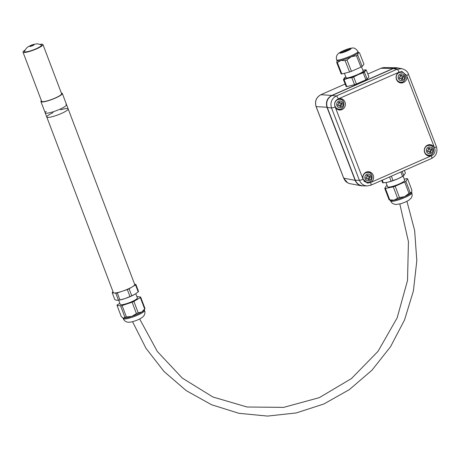 <?xml version="1.0" encoding="UTF-8"?>
<svg xmlns="http://www.w3.org/2000/svg" width="460" height="460" viewBox="0 0 460 460"><rect width="100%" height="100%" fill="white"/><g stroke="black" fill="none" stroke-linecap="round" stroke-linejoin="round"><path stroke-width="0.69" d="M344.413 73.312L346.167 77.774A9.148 1.219 -21.4 0 0 357.581 74.549A9.148 1.219 -21.4 0 0 363.199 71.087L361.525 66.826M336.691 59.904L337.025 60.749A11.437 1.524 -21.4 0 0 340.797 60.461A11.437 1.524 -21.4 0 0 351.291 56.712A11.437 1.524 -21.4 0 0 358.162 52.819A11.437 1.524 -21.4 0 0 358.311 52.388L357.983 51.543C356.069 48.777 354.148 47.61 352.216 48.041C348.818 48.185 340.63 51.462 338.215 53.699C336.467 55.321 335.955 57.391 336.691 59.904A11.437 1.524 -21.4 0 0 350.957 55.867A11.437 1.524 -21.4 0 0 357.983 51.543M345.195 77.378L343.419 79.586A12.656 1.685 -21.4 0 0 344.068 79.614L347.812 78.326L351.796 77.642A12.656 1.685 -21.4 0 0 353.671 76.969L358.305 74.577L363.176 72.789A12.656 1.685 -21.4 0 0 364.406 72.088L367.16 79.103L368.937 76.895L366.183 69.88A12.656 1.685 -21.4 0 0 365.533 69.857L363.779 70.081M364.406 72.088L366.183 69.88M337.174 60.317L336.726 62.548A12.656 1.685 -21.4 0 0 337.375 62.571L340.797 60.461L345.103 60.599A12.656 1.685 -21.4 0 0 346.984 59.932L351.457 71.323A12.656 1.685 -21.4 0 1 349.577 71.996L341.849 73.968A12.656 1.685 -21.4 0 1 341.199 73.939L336.726 62.548M344.068 79.614L346.823 86.624L354.551 84.651A12.656 1.685 -21.4 0 0 356.425 83.984L365.93 79.798A12.656 1.685 -21.4 0 0 367.16 79.103M351.796 77.642L354.551 84.651M353.671 76.969L356.425 83.984M343.419 79.586L346.173 86.601A12.656 1.685 -21.4 0 0 346.823 86.624M345.834 76.923A11.437 1.524 -21.4 0 0 345.195 77.332A11.437 1.524 -21.4 0 0 344.189 78.183A11.437 1.524 -21.4 0 0 347.812 78.326A11.437 1.524 -21.4 0 0 358.305 74.577A11.437 1.524 -21.4 0 0 365.177 70.685A11.437 1.524 -21.4 0 0 363.607 70.104A11.437 1.524 -21.4 0 0 362.865 70.236M363.176 72.789L365.93 79.798M345.103 60.599L349.577 71.996M337.375 62.571L341.849 73.968M360.956 67.143L356.483 55.746A12.656 1.685 -21.4 0 0 357.713 55.05L358.162 52.819L359.49 52.843L363.964 64.233L362.187 66.441A12.656 1.685 -21.4 0 1 360.956 67.143L351.457 71.323M357.713 55.05L362.187 66.441M356.483 55.746L351.291 56.712L346.984 59.932M358.277 52.29L359.49 52.843M434.539 147.792C435.723 151.242 434.786 153.858 431.716 155.641L431.261 155.814A5.715 5.405 -84.5 0 1 429.134 156.061A5.715 5.405 -84.5 0 1 424.304 149.851A5.715 5.405 -84.5 0 1 430.232 144.676A5.715 5.405 -84.5 0 1 434.493 147.7L434.539 147.792A3.047 0.466 -21.1 0 0 436.39 146.608L408.468 74.238C407.784 71.645 405.553 69.788 401.775 68.666L397.037 69.259L336.26 96.002C331.608 98.653 330.021 102.643 331.499 107.968A3.047 0.466 -21.1 0 0 335.133 106.887C333.925 103.241 334.983 100.579 338.313 98.9L338.41 98.865A5.715 5.405 -84.5 0 1 340.538 98.624A5.715 5.405 -84.5 0 1 345.345 103.448A5.715 5.405 -84.5 0 1 342.027 109.589A5.715 5.405 -84.5 0 1 339.445 110.009A5.715 5.405 -84.5 0 1 335.179 106.984L335.133 106.887M428.352 155.923A5.715 5.405 95.5 0 0 430.134 155.486A5.715 5.405 95.5 0 0 431.716 154.428M432.452 146.769A5.715 5.405 95.5 0 0 429.433 144.659M338.658 109.871A5.715 5.405 95.5 0 0 340.446 109.434A5.715 5.405 95.5 0 0 342.022 108.376M342.757 100.717A5.715 5.405 95.5 0 0 339.739 98.612M406.617 75.428L406.646 75.532A5.715 5.405 -84.5 0 1 403.506 82.53A5.715 5.405 -84.5 0 1 400.924 82.949A5.715 5.405 -84.5 0 1 396.158 78.378A5.715 5.405 -84.5 0 1 398.998 72.203L402.023 71.564L406.617 75.428A3.047 0.466 -21.1 0 0 408.468 74.238M400.142 82.811A5.715 5.405 95.5 0 0 401.925 82.38A5.715 5.405 95.5 0 0 403.506 81.316M404.242 73.663A5.715 5.405 95.5 0 0 401.223 71.553M370.674 182.482L367.649 183.114L363.026 179.153A5.715 5.405 -84.5 0 1 368.747 171.735A5.715 5.405 -84.5 0 1 373.514 176.306A5.715 5.405 -84.5 0 1 370.674 182.482L431.261 155.814M366.867 182.977A5.715 5.405 95.5 0 0 368.655 182.545A5.715 5.405 95.5 0 0 370.237 181.481M370.973 173.828A5.715 5.405 95.5 0 0 367.954 171.718M338.313 98.9A3.047 0.88 66.2 0 0 336.26 96.002L332.028 95.507C327.365 98.158 325.778 102.143 327.267 107.473L331.499 107.968L359.421 180.331C360.945 183.81 363.521 185.679 367.143 185.943L370.697 185.236A3.047 0.88 -113.8 0 0 370.823 185.219L370.823 185.219A3.047 0.88 -113.8 0 0 370.582 182.528M332.028 95.507L393.179 68.597L397.037 69.259A3.047 0.88 -113.8 0 1 399.09 72.157M401.822 68.678L397.911 68.005L393.179 68.597M363.061 179.256A3.047 0.466 -21.1 0 1 359.421 180.331L355.339 180.234C356.856 183.712 359.433 185.581 363.061 185.846L367.149 185.943L370.823 185.219L431.595 158.47C436.298 155.814 437.897 151.863 436.39 146.608M355.339 180.234L327.267 107.473M339.497 105.305L338.157 105.892L337.617 104.489L338.951 103.897L338.41 102.494L339.744 101.901L340.291 103.31L341.625 102.724L342.165 104.127L340.831 104.713L341.372 106.122L340.038 106.709L339.497 105.305L338.071 105.668M341.372 106.122L339.952 106.484M340.831 104.713L340.337 104.667L340.877 106.076M342.165 104.127L340.337 104.667M341.216 102.902L341.676 104.081M340.291 103.31L339.796 103.264L339.342 102.085M367.707 178.411L366.367 179.003L365.827 177.594L367.16 177.008L366.62 175.599L367.954 175.013L368.5 176.421L369.834 175.829L370.38 177.238L369.041 177.824L369.587 179.233L368.247 179.82L367.707 178.411L366.281 178.773M369.587 179.233L368.161 179.59M369.041 177.824L368.546 177.778L369.092 179.181M370.38 177.238L368.546 177.778M369.432 176.007L369.886 177.186M368.5 176.421L368.006 176.37L367.551 175.191M429.186 151.352L427.852 151.944L427.311 150.535L428.645 149.948L428.105 148.54L429.439 147.953L429.979 149.362L431.319 148.77L431.859 150.178L430.525 150.765L431.066 152.174L429.732 152.76L429.186 151.352L427.765 151.714M431.066 152.174L429.646 152.536M430.525 150.765L430.031 150.719L430.572 152.122M431.859 150.178L430.031 150.719M430.911 148.948L431.365 150.132M429.979 149.362L429.49 149.31L429.03 148.131M400.976 78.246L399.642 78.832L399.096 77.429L400.436 76.837L399.895 75.434L401.229 74.848L401.77 76.251L403.109 75.664L403.65 77.067L402.316 77.659L402.856 79.062L401.522 79.649L400.976 78.246L399.556 78.608M402.856 79.062L401.43 79.425M402.316 77.659L401.822 77.608L402.362 79.016M403.65 77.067L401.822 77.608M402.701 75.843L403.155 77.021M401.77 76.251L401.275 76.205L400.821 75.026M355.373 180.314L355.16 180.36C356.419 183.35 358.57 185.179 361.612 185.84L349.56 183.603C346.834 182.787 344.914 181.01 343.787 178.279L316.152 106.662C314.651 101.332 316.238 97.347 320.913 94.697L345.161 84.025M367.822 74.054L380.978 68.264L383.841 67.568L396.577 67.735L393.248 68.569M399.286 68.241L396.577 67.735L399.303 68.241M361.612 185.84L364.343 185.874L361.612 185.84M382.116 67.856L380.937 68.275A1.524 0.437 -113.8 0 1 380.978 68.264L393.11 68.442L331.769 95.438C327.106 98.089 325.519 102.074 327.008 107.404L355.16 180.36L343.741 178.169M46.247 111.36A11.437 1.961 -20.8 0 0 45.183 112.803A11.437 1.961 -20.8 0 0 56.574 110.578A11.437 1.961 -20.8 0 0 66.568 104.696A11.437 1.961 -20.8 0 0 65.901 104.334M53.101 112.654A11.437 1.961 -20.8 0 0 46.782 117.018A11.437 1.961 -20.8 0 0 58.167 114.793A11.437 1.961 -20.8 0 0 68.166 108.911A11.437 1.961 -20.8 0 0 67.499 108.548A11.437 1.961 -20.8 0 0 60.547 109.837M41.343 44.913A9.148 1.57 159.2 0 1 33.54 49.812A9.148 1.57 159.2 0 1 24.443 51.325C27.169 46.305 28.29 47 30.417 45.58C31.677 44.781 37.243 43.361 38.508 44.016L41.343 44.913M25.064 50.054A10.672 1.829 -20.8 0 0 23 52.129A10.672 1.829 -20.8 0 0 23.627 52.463A10.672 1.829 -20.8 0 0 35.092 49.479A10.672 1.829 -20.8 0 0 42.958 44.562A10.672 1.829 -20.8 0 0 40.037 44.379M42.958 44.562L61.6 93.725A10.672 1.829 159.2 0 1 53.734 98.641A10.672 1.829 159.2 0 1 42.262 101.626A10.672 1.829 159.2 0 1 41.636 101.292L23 52.129M41.389 100.636A11.437 1.961 -20.8 0 0 40.923 101.562A11.437 1.961 -20.8 0 0 52.313 99.343A11.437 1.961 -20.8 0 0 62.313 93.455A11.437 1.961 -20.8 0 0 61.64 93.098A11.437 1.961 -20.8 0 0 61.347 93.07M46.782 117.018A11.437 1.961 -20.8 0 0 58.167 114.793A11.437 1.961 -20.8 0 0 68.166 108.911L134.728 284.498A11.437 1.961 -20.8 0 1 124.729 290.381A11.437 1.961 -20.8 0 1 113.344 292.606L45.183 112.803A11.437 1.961 -20.8 0 0 56.574 110.578A11.437 1.961 -20.8 0 0 66.568 104.696L62.313 93.455M135.775 293.71L137.379 297.948A9.148 1.57 159.2 0 1 130.64 302.162A9.148 1.57 159.2 0 1 120.807 304.721A9.148 1.57 159.2 0 1 120.273 304.434L118.668 300.202M136.85 296.55A12.656 2.168 159.2 0 1 137.057 296.51L140.645 297.051L144.957 308.43A12.656 2.168 159.2 0 1 144.929 308.505L144.216 310.023A11.437 1.961 159.2 0 1 141.858 311.978A11.437 1.961 159.2 0 1 131.836 316.394A11.437 1.961 159.2 0 1 123.539 318.107A11.437 1.961 159.2 0 1 123.153 318.004A11.437 1.961 159.2 0 1 123.119 317.986M134.625 284.222L135.855 284.406L138.506 291.41A12.656 2.168 159.2 0 1 138.201 291.893L135.096 294.141L131.761 295.786A12.656 2.168 159.2 0 1 129.967 296.573L127.316 289.57L117.288 292.922A12.656 2.168 159.2 0 1 115.805 293.233L112.217 292.692A12.656 2.168 159.2 0 1 112.527 292.209L113.068 291.881M141.858 311.978L138.213 312.8A12.656 2.168 159.2 0 1 136.419 313.593L131.836 316.394L126.396 316.946A12.656 2.168 159.2 0 1 124.913 317.25L120.6 305.871A12.656 2.168 159.2 0 0 122.084 305.566L132.106 302.214A12.656 2.168 159.2 0 0 133.9 301.426L140.334 297.534L144.647 308.913L141.858 311.978M129.967 296.573L125.068 298.551L119.945 299.926L117.288 292.922M119.945 299.926A12.656 2.168 159.2 0 1 118.462 300.236L115.805 293.233M135.855 284.406A12.656 2.168 159.2 0 1 135.545 284.889L129.11 288.782A12.656 2.168 159.2 0 1 127.316 289.57M138.201 291.893L135.545 284.889M131.761 295.786L129.11 288.782M135.096 294.141A11.437 1.961 159.2 0 0 135.389 293.957A11.437 1.961 159.2 0 1 135.389 293.957L135.096 294.141A11.437 1.961 159.2 0 1 125.068 298.551A11.437 1.961 159.2 0 1 119.117 300.127L116.777 300.265L114.868 299.696L112.217 292.692M138.213 312.8L133.9 301.426M126.396 316.946L122.084 305.566M140.645 297.051A12.656 2.168 159.2 0 1 140.334 297.534M144.929 308.505A12.656 2.168 159.2 0 1 144.647 308.913M136.419 313.593L132.106 302.214M119.847 303.318L117.317 304.853A12.656 2.168 159.2 0 0 117.007 305.336L120.6 305.871M123.153 318.004L121.319 316.716L117.007 305.336M123.539 318.107L124.913 317.25M403.092 176.071L404.697 180.303A9.148 1.57 159.2 0 1 399.171 184A9.148 1.57 159.2 0 1 387.59 186.789L385.98 182.551M404.265 179.164L406.864 178.63A12.656 2.168 159.2 0 1 407.537 178.733L411.855 190.106L411.533 192.378A11.437 1.961 159.2 0 1 411.533 192.378A11.437 1.961 159.2 0 1 411.459 192.51A11.437 1.961 159.2 0 1 404.668 196.615A11.437 1.961 159.2 0 1 394.093 200.152A11.437 1.961 159.2 0 1 390.471 200.359L389.062 199.738L384.75 188.364L386.388 185.805A12.656 2.168 159.2 0 1 387.055 185.392M404.397 170.441L405.404 173.092L403.759 175.651A12.656 2.168 159.2 0 1 403.506 175.812A12.656 2.168 159.2 0 1 402.546 176.387L397.906 178.779L393.041 180.567A12.656 2.168 159.2 0 1 391.149 181.2L389.545 176.973M391.149 181.2L387.331 182.315L383.289 182.827L382.283 180.17M403.759 175.651L402.161 171.425M402.546 176.387L400.878 171.988M393.041 180.567L391.374 176.174M403.506 175.812L402.707 176.312A11.437 1.961 159.2 0 1 397.906 178.779A11.437 1.961 159.2 0 1 387.331 182.315A11.437 1.961 159.2 0 1 386.434 182.482A11.437 1.961 159.2 0 1 386.406 182.488M383.289 182.827A12.656 2.168 159.2 0 1 382.611 182.723L381.737 180.412M405.898 181.292A12.656 2.168 159.2 0 1 404.685 182.022L408.997 193.401A12.656 2.168 159.2 0 0 410.211 192.665L405.898 181.292L407.537 178.733M385.422 188.462L393.288 186.84A12.656 2.168 159.2 0 0 395.18 186.208L399.493 197.581A12.656 2.168 159.2 0 1 397.601 198.22L394.093 200.152L389.741 199.841L385.422 188.462A12.656 2.168 159.2 0 1 384.75 188.364M395.18 186.208L404.685 182.022M397.601 198.22L393.288 186.84M399.493 197.581L404.668 196.615L408.997 193.401M411.459 192.51L410.211 192.665M389.741 199.841A12.656 2.168 159.2 0 1 389.062 199.738M348.967 49.847A4.192 0.558 -21.4 0 0 345.448 50.922A4.192 0.558 -21.4 0 0 342.142 52.526M346.949 50.864A4.887 0.65 -21.4 0 0 348.341 49.139A4.887 0.65 -21.4 0 0 340.917 52.405A4.887 0.65 -21.4 0 0 346.949 50.864M347.334 50.876A6.101 0.811 -21.4 0 0 349.065 48.725A6.101 0.811 -21.4 0 0 339.808 52.802A6.101 0.811 -21.4 0 0 347.334 50.876M431.359 155.779A3.047 0.88 66.2 0 1 431.595 158.47M338.41 98.865L398.998 72.203M363.026 179.153L335.179 106.984M406.646 75.532L434.493 147.7M336.507 99.981A4.956 4.686 -84.5 0 1 339.376 99.279L336.634 99.872M338.922 109.192C344.971 110.423 345.816 99.021 339.871 99.325A4.956 4.686 95.5 0 0 335.053 106.174A4.956 4.686 95.5 0 0 338.922 109.192L338.428 109.146A4.956 4.686 -84.5 0 1 335.748 107.91M336.887 105.627A3.433 3.243 -84.5 0 1 340.337 100.907A3.433 3.243 -84.5 0 1 342.453 106.386A3.433 3.243 -84.5 0 1 336.887 105.627M364.722 173.086A4.956 4.686 -84.5 0 1 367.586 172.391L364.849 172.977M367.132 182.304C373.181 183.534 374.026 172.132 368.08 172.437A4.956 4.686 95.5 0 0 363.262 179.279A4.956 4.686 95.5 0 0 367.132 182.304L366.637 182.252A4.956 4.686 -84.5 0 1 363.958 181.021M365.096 178.739A3.433 3.243 -84.5 0 1 368.546 174.012A3.433 3.243 -84.5 0 1 370.662 179.492A3.433 3.243 -84.5 0 1 365.096 178.739M426.207 146.027A4.956 4.686 -84.5 0 1 429.071 145.331L426.334 145.918M428.616 155.244C434.666 156.475 435.511 145.072 429.565 145.377A4.956 4.686 95.5 0 0 424.747 152.22A4.956 4.686 95.5 0 0 428.616 155.244L428.122 155.192A4.956 4.686 -84.5 0 1 425.442 153.962M426.575 151.679A3.433 3.243 -84.5 0 1 430.031 146.958A3.433 3.243 -84.5 0 1 432.147 152.433A3.433 3.243 -84.5 0 1 426.575 151.679M397.998 72.921A4.956 4.686 -84.5 0 1 400.861 72.22L398.124 72.812M400.407 82.133C406.456 83.369 407.301 71.961 401.356 72.266A4.956 4.686 95.5 0 0 396.537 79.114A4.956 4.686 95.5 0 0 400.407 82.133L399.912 82.087A4.956 4.686 -84.5 0 1 397.233 80.856M398.366 78.574A3.433 3.243 -84.5 0 1 401.822 73.847A3.433 3.243 -84.5 0 1 403.937 79.327A3.433 3.243 -84.5 0 1 398.366 78.574M327.468 107.266L316.083 106.628L343.718 178.238M331.769 95.438L320.913 94.697A1.524 0.437 -113.7 0 0 320.861 94.708C316.181 97.359 314.588 101.332 316.083 106.628M367.816 74.043L380.926 68.275A1.524 0.437 -113.8 0 0 380.88 68.31M33.959 44.637A2.329 0.397 159.2 0 1 31.562 46.086A2.329 0.397 159.2 0 1 30.228 45.885A2.329 0.397 159.2 0 1 33.959 44.637M123.861 318.947A11.437 1.961 159.2 0 1 123.194 318.59C124.131 320.66 125.649 321.85 127.748 322.167C132.072 322.799 140.84 318.872 142.847 316.9C144.802 315.037 145.377 312.898 144.578 310.483A11.437 1.961 159.2 0 1 136.148 315.75A11.437 1.961 159.2 0 1 123.861 318.947M404.99 197.461A11.437 1.961 159.2 0 1 390.511 200.945L392.196 203.28L395.243 204.545L400.821 203.757L405.369 202.078L409.112 200.077L411.343 197.875L412.177 195.713L411.895 192.838A11.437 1.961 159.2 0 1 404.99 197.461M349.56 49.91L349.6 49.404L346.926 50.87L341.377 52.63L341.751 52.975M363.607 70.104L364.05 70.041M345.195 77.332L344.81 77.596M338.428 109.146L335.852 108.042M339.871 99.325L339.376 99.279M366.637 182.252L364.061 181.148M368.08 172.437L367.586 172.391M428.122 155.192L425.546 154.094M429.565 145.377L429.071 145.331M399.912 82.087L397.336 80.983M401.356 72.266L400.861 72.22M343.723 178.25L347.702 182.85M345.161 84.019L320.861 94.708M68.166 108.911L66.568 104.696M45.183 112.803L40.923 101.562M122.929 317.906L123.194 318.59M144.319 309.798L144.578 310.483M406.956 201.33L414.638 230.466L416.817 260.711L413.402 290.927L404.53 319.976L390.523 346.754L371.921 370.248L349.416 389.574L323.863 403.989L296.228 412.942L267.559 416.087L238.947 413.31L211.479 404.708L186.214 390.615L164.093 371.565L145.97 348.295L132.526 321.678M399.826 204.033L408.44 241.603L407.525 280.445L397.141 317.883L378.011 351.354L351.44 378.568L319.263 397.67L283.676 407.37L247.112 407.014L212.888 397.003L182.304 378.097L157.349 351.515L139.65 318.97M390.252 200.261L390.511 200.945M411.631 192.136L411.895 192.838"/></g></svg>
